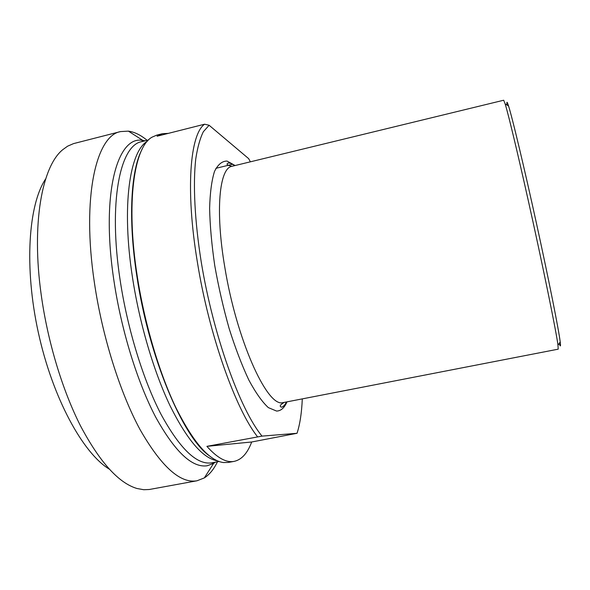 <?xml version="1.0" encoding="UTF-8"?>
<svg xmlns="http://www.w3.org/2000/svg" width="590" height="590" viewBox="0 0 590 590"><rect width="100%" height="100%" fill="white"/><g stroke="black" fill="none" stroke-linecap="round" stroke-linejoin="round"><path stroke-width="0.89" d="M251.687 441.991C247.49 453.245 241.657 459.699 234.186 461.365C226.302 462.929 217.208 457.921 206.898 446.35L251.687 441.991L297.028 433.289L262.012 436.113C240.182 409.836 213.241 335.422 201.242 262.012C194.671 220.837 192.908 184.043 195.755 158.931C197.539 147.353 200.076 138.274 203.373 131.681L209.118 125.264L204.59 124.21L157.058 136.224L162.442 133.694L168.32 133.377M206.898 446.35L262.012 436.113M250.344 161.83L248.678 158.651L209.118 125.264M215.903 168.32L232.541 164.263M234.186 461.365L228.426 462.435L223.33 462.545C208.956 460.517 193.055 442.035 175.621 407.107C159.064 372.364 144.439 322.966 137.19 275.832C125.736 202.695 134.078 146.792 152.08 137.153L156.763 135.132L162.442 133.694M204.59 124.21C190.076 134.196 185.282 189.56 197.392 262.226C208.956 334.523 235.661 409.305 257.535 436.77M231.973 166.299L503.69 100.226L505.165 103.951C508.315 114.121 517.4 151.814 528.065 199.612C542.601 264.608 556.377 332.089 557.978 345.172L558.199 349.169L282.042 402.815C266.311 405.3 236.472 339.066 224.842 267.447C215.018 210.283 219.428 167.958 231.973 166.299C227.12 165.281 225.874 164.204 228.219 163.054C230.048 162.87 232.172 163.74 234.577 165.665M302.286 399.069C301.682 412.978 299.934 424.387 297.028 433.289M217.474 461.778C213.882 469.22 209.502 474.596 204.324 477.915L197.001 480.784C180.311 483.719 161.35 466.675 140.096 429.66C119.977 392.557 102.225 336.307 94.363 282.47C81.582 197.082 96.207 135.567 120.544 131.585L128.399 131.135C134.483 131.983 140.715 135.036 147.094 140.302M559.195 343.41C560.463 347.2 560.802 346.706 560.212 341.92C558.701 329.522 548.811 279.756 536.487 223.485C524.171 167.213 512.356 117.875 508.55 105.971C507.09 101.377 506.574 101.074 507.002 105.05M45.681 178.881C28.416 204.45 23.991 267.218 38.328 332.554C52.606 397.903 82.851 453.083 109.224 469.102M197.001 480.784L149.285 489.501L143.761 489.722L136.969 488.498C118.664 483.033 99.902 462.272 80.683 426.216C62.466 390.447 47.62 341.499 41.175 294.521C31.248 223.566 42.104 166.24 62.783 149.661L67.614 146.18L73.551 143.606L120.544 131.585M235.115 165.532L227.069 161.07C222.098 161.041 217.909 164.507 214.487 171.476C211.663 180.525 210.033 192.834 209.62 208.418C209.988 225.623 211.699 244.695 214.753 265.618C218.551 287.02 223.352 308.024 229.171 328.615C235.395 348.27 241.952 365.417 248.847 380.056C255.706 392.793 262.211 401.982 268.354 407.624L276.577 411.06C280.855 410.972 284.299 407.978 286.902 402.07M209.162 455.687C182.981 437.456 148.746 357.009 136.836 276.054C127.912 218.669 130.914 169.935 142.079 149.307M147.382 141.216C129.623 151.32 121.392 206.242 132.499 277.536C139.542 323.571 153.82 371.774 170.112 405.854C187.266 440.14 203.012 458.467 217.363 460.82M219.023 461.483L211.39 462.892C196.677 464.876 179.928 448.761 161.151 414.556C143.348 380.358 127.528 329.235 120.161 280.316C108.088 201.972 120.161 145.074 141.696 141.666L148.621 139.911M145.118 140.796L142.832 140.427C117.358 135.088 100.588 193.668 114.01 281.209C121.422 330.784 137.536 382.593 155.708 417.16C174.898 451.719 192.023 467.929 207.097 465.79L213.558 463.438L215.475 462.147M286.364 402.174C284.977 404.932 283.414 406.606 281.681 407.203C279.21 406.495 279.896 404.991 283.731 402.69M204.324 477.915L213.558 463.438L212.002 462.796M128.399 131.135L142.832 140.427L141.696 141.666M508.55 105.971L505.165 103.951M560.212 341.92L557.978 345.172"/></g></svg>
